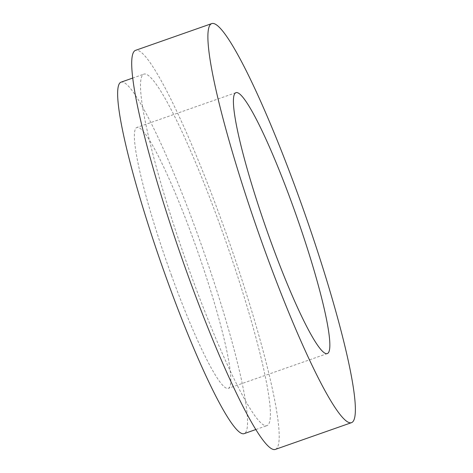 <?xml version="1.0" encoding="UTF-8"?>
<svg xmlns="http://www.w3.org/2000/svg" width="473" height="473" viewBox="0 0 473 473"><rect width="100%" height="100%" fill="white"/><g stroke="black" fill="none" stroke-linecap="round" stroke-linejoin="round"><path stroke-width="0.35" stroke-dasharray="2.37 1.77" d="M171.61 275.794A138.234 16.366 -109.3 0 1 136.798 127.474A138.234 16.366 -109.3 0 1 193.575 240A138.234 16.366 -109.3 0 1 228.388 388.327A138.234 16.366 -109.3 0 1 171.61 275.794M275.487 449.35A211.413 25.034 70.7 0 0 222.245 222.499A211.413 25.034 70.7 0 0 135.408 50.398M120.905 82.207A186.208 22.048 -109.3 0 1 197.389 233.786A186.208 22.048 -109.3 0 1 244.281 433.593M220.241 225.763A186.208 22.048 -109.3 0 1 267.139 425.564A186.208 22.048 -109.3 0 1 190.654 273.985A186.208 22.048 -109.3 0 1 143.762 74.184A186.208 22.048 -109.3 0 1 220.241 225.763M235.838 92.702L136.798 127.474M255.952 429.496L267.139 425.564M132.576 78.11L143.762 74.184M327.422 353.55L228.388 388.327"/><path stroke-width="0.71" d="M270.645 241.023A138.234 16.366 -109.3 0 1 235.838 92.702A138.234 16.366 -109.3 0 1 292.616 205.229A138.234 16.366 -109.3 0 1 327.422 353.55A138.234 16.366 -109.3 0 1 270.645 241.023M264.833 250.501A211.413 25.034 70.7 0 0 351.67 422.602A211.413 25.034 70.7 0 0 298.428 195.751A211.413 25.034 70.7 0 0 211.591 23.65A211.413 25.034 70.7 0 0 264.833 250.501M211.591 23.65L135.408 50.398A211.413 25.034 70.7 0 0 188.65 277.249A211.413 25.034 70.7 0 0 275.487 449.35L351.67 422.602M255.952 429.496L244.281 433.593A186.208 22.048 -109.3 0 1 167.797 282.009A186.208 22.048 -109.3 0 1 120.905 82.207L132.576 78.11"/></g></svg>
